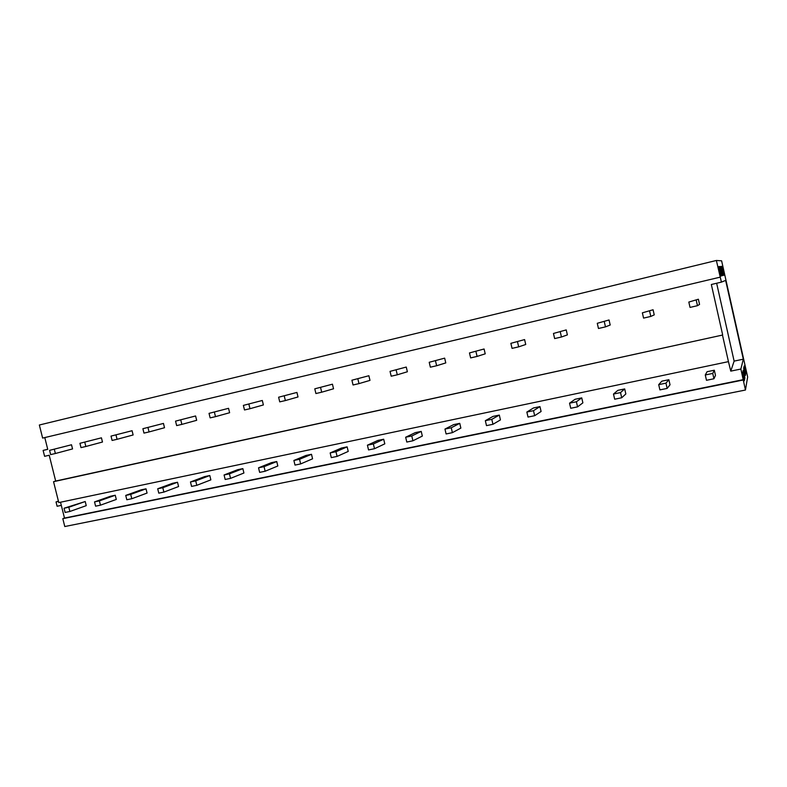 <?xml version="1.0" encoding="UTF-8"?>
<svg xmlns="http://www.w3.org/2000/svg" width="787" height="787" viewBox="0 0 787 787"><rect width="100%" height="100%" fill="white"/><g stroke="black" fill="none" stroke-linecap="round" stroke-linejoin="round"><path stroke-width="1.18" d="M716.377 260.467L721.61 260.812L747.65 376.963L745.446 390.027L740.882 369.034L743.302 359.187L725.644 280.408L721.413 282.12L716.377 260.467L39.35 425.01L42.626 438.084L720.115 277.172M722.859 275.509L720.833 266.449L721.964 266.38L723.951 275.214L722.85 275.48L723.951 275.214M721.945 275.755L719.869 266.498L718.944 266.557L721.069 275.991L721.945 275.755L721.059 275.962M744.305 380.8L744.876 377.829L743.194 370.323L742.584 373.107L744.305 380.8M745.781 373.146L745.319 375.556L743.666 368.208L744.168 365.945L745.781 373.146L744.817 373.343M44.79 437.572L47.741 449.347L43.118 450.42L44.593 456.312L49.217 455.25L55.68 481.044L53.546 481.693L58.779 502.588L728.447 361.636L722.476 335.065L53.546 481.693M722.476 335.065L55.68 481.044M722.643 334.79L711.34 284.5L721.413 282.12M743.302 359.187L734.123 361.115L716.642 283.241M740.882 369.034L730.769 371.13L734.123 361.115M60.52 502.224L64.495 518.062L743.262 379.649M728.447 361.636L730.769 371.13M745.446 390.027L64.78 526.533L62.812 518.663L64.495 518.062M62.812 518.663L743.194 380.003M721.964 266.38L720.872 266.645M719.869 266.498L718.984 266.714M744.876 377.829L743.695 378.075M47.722 449.279L43.118 450.42M61.317 505.382L57.117 506.257L56.034 501.939L58.494 501.417M58.415 501.132L56.034 501.939M705.28 374.976L706.48 380.298L713.947 378.754L715.491 375.389L714.321 370.215L707.08 371.72L705.28 374.976L712.737 373.422L714.321 370.215M713.947 378.754L712.737 373.422M658.709 384.656L659.909 389.89L667.15 388.404L670.022 384.804L668.871 379.698L661.828 381.174L658.709 384.656L665.959 383.151L668.871 379.698M667.15 388.404L665.959 383.151M613.486 394.051L614.677 399.216L621.71 397.76L625.842 393.953L624.691 388.926L617.844 390.352L613.486 394.051L620.52 392.585L624.691 388.926M621.71 397.76L620.52 392.585M569.552 403.18L570.732 408.266L577.569 406.859L582.882 402.846L581.741 397.888L575.081 399.275L569.552 403.18L576.389 401.763L581.741 397.888M577.569 406.859L576.389 401.763M526.857 412.054L528.018 417.071L534.668 415.703L541.092 411.493L539.961 406.604L533.488 407.961L526.857 412.054L533.497 410.676L539.961 406.604M534.668 415.703L533.497 410.676M485.343 420.681L486.494 425.629L492.957 424.291L500.434 419.914L499.312 415.093L493.006 416.402L485.343 420.681L491.796 419.343L499.312 415.093M492.957 424.291L491.796 419.343M444.96 429.072L446.101 433.952L452.397 432.653L460.867 428.098L459.746 423.347L453.607 424.626L444.96 429.072L451.246 427.774L459.746 423.347M452.397 432.653L451.246 427.774M405.659 437.238L406.8 442.048L412.919 440.789L422.334 436.077L421.222 431.394L415.251 432.634L405.659 437.238L411.778 435.968L421.222 431.394M412.919 440.789L411.778 435.968M367.411 445.186L368.542 449.928L374.504 448.708L384.794 443.848L383.692 439.225L377.878 440.435L367.411 445.186L373.372 443.957L383.692 439.225M374.504 448.708L373.372 443.957M330.166 452.928L331.297 457.611L337.092 456.411L348.228 451.423L347.136 446.859L341.46 448.039L330.166 452.928L335.97 451.728L347.136 446.859M337.092 456.411L335.97 451.728M293.885 460.474L295.007 465.087L300.654 463.927L312.577 458.801L311.495 454.296L305.966 455.447L293.885 460.474L299.542 459.293L311.495 454.296M300.654 463.927L299.542 459.293M258.539 467.812L259.641 472.377L265.15 471.236L277.821 465.993L276.749 461.546L271.358 462.667L258.539 467.812L264.048 466.671L276.749 461.546M265.15 471.236L264.048 466.671M224.079 474.974L225.18 479.48L230.542 478.368L243.921 473.017L242.858 468.619L237.595 469.721L224.079 474.974L229.45 473.863L242.858 468.619M230.542 478.368L229.45 473.863M190.474 481.959L191.566 486.405L196.809 485.323L210.857 479.863L209.795 475.525L204.659 476.597L190.474 481.959L195.717 480.877L209.795 475.525M196.809 485.323L195.717 480.877M157.705 488.776L158.787 493.154L163.893 492.101L178.58 486.543L177.518 482.254L172.51 483.307L157.705 488.776L162.811 487.714L177.518 482.254M163.893 492.101L162.811 487.714M125.733 495.417L126.805 499.745L131.793 498.722L147.071 493.065L146.018 488.835L141.129 489.848L125.733 495.417L130.711 494.384L146.018 488.835M131.793 498.722L130.711 494.384M94.529 501.899L95.591 506.179L100.461 505.175L116.299 499.44L115.256 495.249L110.485 496.253L94.529 501.899L99.388 500.896L115.256 495.249M100.461 505.175L99.388 500.896M64.062 508.235L65.114 512.455L69.866 511.481L86.245 505.657L85.212 501.526L64.062 508.235L68.813 507.251L85.212 501.526M69.866 511.481L68.813 507.251M688.822 302.06L690.032 307.402L697.469 305.69L699.554 304.431L698.384 299.227L688.822 302.06L698.384 299.227M697.469 305.69L696.259 300.329M642.369 312.832L643.569 318.105L650.8 316.433L654.233 314.879L653.072 309.753L642.369 312.832L653.072 309.753M650.8 316.433L649.6 311.16M597.274 323.3L598.464 328.484L605.478 326.871L610.191 325.021L609.04 319.975L597.274 323.3L609.04 319.975M605.478 326.871L604.288 321.667M553.458 333.462L554.638 338.577L561.456 337.003L567.378 334.888L566.227 329.91L553.458 333.462L566.227 329.91M561.456 337.003L560.275 331.878M510.871 343.339L512.052 348.375L518.672 346.851L525.736 344.49L524.595 339.581L510.871 343.339L524.595 339.581M518.672 346.851L517.502 341.804M469.475 352.94L470.646 357.908L477.089 356.422L485.215 353.825L484.084 348.985L469.475 352.94L484.084 348.985M477.089 356.422L475.919 351.445M429.21 362.286L430.371 367.185L436.637 365.739L445.776 362.915L444.655 358.144L429.21 362.286L444.655 358.144M436.637 365.739L435.486 360.83M390.037 371.375L391.188 376.206L397.287 374.799L407.381 371.759L406.259 367.057L390.037 371.375L406.259 367.057M397.287 374.799L396.136 369.959M351.907 380.219L353.048 384.981L358.98 383.613L369.979 380.387L368.877 375.733L351.907 380.219L368.877 375.733M358.98 383.613L357.849 378.842M314.78 388.827L315.912 393.53L321.686 392.201L333.54 388.778L332.439 384.194L314.78 388.827L332.439 384.194M321.686 392.201L320.565 387.489M278.618 397.219L279.739 401.862L285.366 400.563L298.017 396.963L296.925 392.438L278.618 397.219L296.925 392.438M285.366 400.563L284.245 395.91M243.38 405.394L244.491 409.968L249.981 408.709L263.389 404.941L262.307 400.475L243.38 405.394L262.307 400.475M249.981 408.709L248.869 404.125M209.037 413.362L210.139 417.877L215.49 416.648L229.617 412.732L228.545 408.315L209.037 413.362L228.545 408.315M215.49 416.648L214.389 412.122M175.55 421.134L176.642 425.59L181.856 424.39L196.671 420.317L195.599 415.969L175.55 421.134L195.599 415.969M181.856 424.39L180.764 419.924M142.89 428.708L143.972 433.106L149.068 431.935L164.513 427.735L163.46 423.426L142.89 428.708L163.46 423.426M149.068 431.935L147.976 427.528M111.026 436.096L112.098 440.445L117.066 439.303L133.121 434.965L132.078 430.715L111.026 436.096L132.078 430.715M117.066 439.303L115.994 434.945M79.93 443.307L81.002 447.606L85.842 446.495L102.477 442.028L101.434 437.828L79.93 443.307L101.434 437.828M85.842 446.495L84.77 442.186M49.571 450.351L50.634 454.601L55.365 453.509L72.542 448.924L71.509 444.773L49.571 450.351L71.509 444.773M55.365 453.509L54.303 449.259"/></g></svg>
